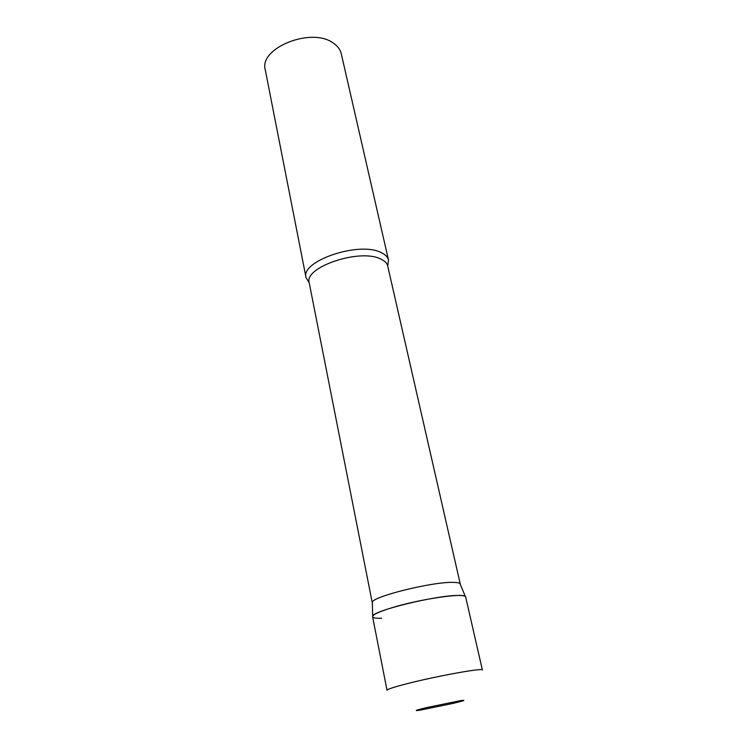 <?xml version="1.0" encoding="UTF-8"?>
<svg xmlns="http://www.w3.org/2000/svg" width="748" height="748" viewBox="0 0 748 748"><rect width="100%" height="100%" fill="white"/><g stroke="black" fill="none" stroke-linecap="round" stroke-linejoin="round"><path stroke-width="1.12" d="M391.915 607.731C378.993 611.724 372.56 614.725 372.598 616.754L387.025 690.273C387.193 689.273 393.962 687.057 407.342 683.625C437.066 675.977 483.947 667.562 482.376 670.012L465.658 596.979C466.649 592.304 420.591 598.849 391.915 607.731M372.354 603.01L372.336 602.243C372.139 596.614 432.97 581.579 453.325 582.374C456.972 582.43 459.197 582.842 459.992 583.608L460.291 584.319M381.686 618.25C375.187 618.465 372.177 617.801 372.663 616.24C372.429 610.826 437.028 595.053 458.421 595.464C462.255 595.445 464.583 595.801 465.387 596.539L459.992 583.608M309.195 282.688L306.035 277.601C300.182 261.323 358.423 241.202 380.657 252.347C385.136 254.32 387.754 256.891 388.511 260.07L387.698 266.007M306.035 277.601L265.278 69.882C258.602 48.134 311.42 26.76 333.215 43.019C337.591 45.946 340.275 49.518 341.266 53.725L388.511 260.07M426.631 707.58C415.411 710.301 413.289 711.152 420.264 710.123L453.054 703.391C464.321 700.689 466.761 699.773 460.375 700.661L426.631 707.58M372.27 602.785L309.204 282.753C303.679 267.447 359.059 248.392 380.218 258.799C384.5 260.641 387.006 263.062 387.716 266.073L460.272 584.085M372.336 602.243L372.663 616.24"/></g></svg>
